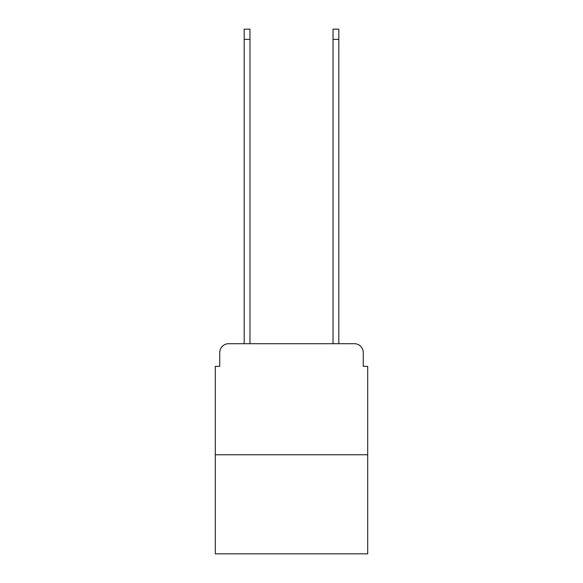 <?xml version="1.0" encoding="UTF-8"?>
<svg xmlns="http://www.w3.org/2000/svg" width="583" height="583" viewBox="0 0 583 583"><rect width="100%" height="100%" fill="white"/><g stroke="black" fill="none" stroke-linecap="round" stroke-linejoin="round"><path stroke-width="0.87" d="M219.747 352.591L219.747 366.364L219.747 352.591A8.883 8.883 0 0 1 228.631 343.7L244.182 343.7L244.182 29.15L249.961 29.15L249.961 343.7L256.848 343.7M367.698 454.776L215.302 454.776L215.302 553.85L367.698 553.85L367.698 366.364L363.253 366.364L363.253 352.591A8.883 8.883 0 0 0 354.369 343.7L228.631 343.7M215.302 454.776L215.302 366.364L219.747 366.364M326.152 343.7L333.039 343.7L333.039 29.15L338.818 29.15L338.818 343.7L354.369 343.7M363.253 366.364L363.253 352.591M244.182 39.367L249.961 39.367M338.818 39.367L333.039 39.367"/></g></svg>
